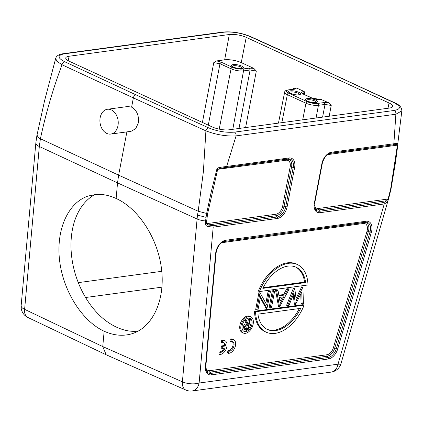 <?xml version="1.0" encoding="UTF-8"?>
<svg xmlns="http://www.w3.org/2000/svg" width="423" height="423" viewBox="0 0 423 423"><rect width="100%" height="100%" fill="white"/><g stroke="black" fill="none" stroke-linecap="round" stroke-linejoin="round"><path stroke-width="0.63" d="M94.763 194.601A72.254 49.094 -107.6 0 0 71.302 253.007A72.254 49.094 -107.6 0 0 105.19 320.227C112.798 326.022 120.539 329.575 128.396 330.886A72.254 49.094 -107.6 0 0 138.236 331.103M243.336 333.028L242.279 332.547A8.936 5.578 -65.3 0 1 239.926 325.25A8.936 5.578 -65.3 0 1 249.744 316.298L250.802 316.785A8.936 5.578 114.7 0 0 240.983 325.731A8.936 5.578 114.7 0 0 243.336 333.028A8.936 5.578 114.7 0 0 253.155 324.081A8.936 5.578 114.7 0 0 250.802 316.785M266.226 332.198L265.168 331.711A37.245 23.233 -65.3 0 1 254.509 311.254L303.069 304.666L304.126 305.152L255.566 311.74A37.245 23.233 114.7 0 0 266.226 332.198A37.245 23.233 114.7 0 0 304.126 305.152M259.415 291.558L258.358 291.077A37.245 23.233 -65.3 0 1 296.264 264.031L297.321 264.512A37.245 23.233 114.7 0 0 259.415 291.558L307.976 284.975A37.245 23.233 114.7 0 0 297.321 264.512M273.39 291.304L270.181 308.118L269.123 307.637L272.327 290.818L273.581 290.649L274.638 291.135L273.39 291.304L272.327 290.818M265.845 303.307L268.119 291.389L269.176 291.875L266.696 304.867L260.256 293.086L258.913 292.637L255.704 309.456L256.761 309.943L258.009 309.773L260.494 296.745L266.95 308.557L265.893 308.071L260.288 297.824M268.119 291.389L269.366 291.22L270.424 291.706L269.176 291.875M279.54 306.849L278.482 306.363L275.606 290.374L276.98 290.189L278.038 290.675L276.663 290.86L279.54 306.849L289.147 289.168L288.089 288.682L286.709 288.867L287.767 289.353L284.737 295.016L278.963 295.799L278.038 290.675M278.852 295.185L283.68 294.53L286.709 288.867M293.197 294.947L294.382 304.206L295.439 304.692L301.752 292.002L302.117 303.788L301.06 303.302L300.774 294.022M287.656 305.75L286.598 305.263L293.536 287.941L294.752 288.407L287.656 305.75L288.941 305.575L293.948 293.065L295.439 304.692M296.047 298.474L301.694 286.836L302.91 287.296L301.694 286.836M228.431 353.348L227.479 352.888L227.912 350.762L228.869 351.222L228.431 353.348A7.45 4.611 115.9 0 0 234.966 347.405A7.45 4.611 115.9 0 0 233.655 339.648A7.45 4.611 115.9 0 0 232.142 339.357L231.275 339.505L230.842 341.604A5.203 3.22 -64.1 0 1 232.661 341.662A5.203 3.22 -64.1 0 1 233.708 346.707A5.203 3.22 -64.1 0 1 229.546 351.18L228.869 351.222M35.495 146.776L35.59 145.782A1.491 0.576 -174.8 0 1 35.595 145.766A1.491 0.576 -174.8 0 0 35.59 145.803L35.49 146.839M117.959 125.753A12.516 9.095 -97.7 0 0 107.394 109.266A12.516 9.095 -97.7 0 0 100.188 117.583A12.516 9.095 -97.7 0 0 110.757 134.07A12.516 9.095 -97.7 0 0 117.959 125.753M110.757 134.07L131.061 131.315L135.677 128.692L138.321 122.987C139.125 115.606 136.888 110.324 131.606 107.146L127.698 106.527L107.394 109.266M341.921 78.271A12.516 9.095 82.3 0 1 343.233 78.879M302.117 303.788L303.413 303.614L302.91 287.296M293.536 287.941L294.593 288.428M302.752 287.323L296.317 300.584L294.752 288.407M279.978 301.451L282.347 297.02M280.312 303.296L279.254 297.438L283.77 296.824L280.312 303.296M275.606 290.374L276.663 290.86M283.68 294.53L284.737 295.016M289.147 289.168L287.767 289.353M266.95 308.557L270.424 291.706M258.913 292.637L259.971 293.123L256.761 309.943M260.256 293.086L259.971 293.123M270.181 308.118L271.429 307.949L274.638 291.135M263.185 287.688L304.555 282.078A34.263 21.377 114.7 0 0 295.545 266.992M304.555 282.078L305.612 282.564A34.263 21.377 -65.3 0 0 296.079 267.22A34.263 21.377 -65.3 0 0 262.852 288.364L305.612 282.564M266.945 329.237A34.263 21.377 114.7 0 0 299.299 308.541M300.69 308.351A34.263 21.377 -65.3 0 1 267.468 329.491A34.263 21.377 -65.3 0 1 257.935 314.152L300.69 308.351M255.566 311.74L254.509 311.254M244.97 328.227L246.725 327.999L247.228 325.366M247.783 328.486L245.34 328.634L244.906 327.302L247.106 325.377L248.407 325.218L247.783 328.486L246.725 327.999M249.041 319.111L250.099 319.598L249.459 319.682L248.401 319.196L249.041 319.111M247.635 323.22L248.401 319.196M247.92 323.902L248.597 324.208L248.079 324.282L246.334 320.105L245.546 320.211L247.291 324.388L246.234 323.902L244.753 320.364M249.459 319.682L248.597 324.208M245.425 319.688L246.334 320.105M245.091 320.005L245.546 320.211M244.166 329.2L243.209 326.9C243.785 324.975 244.79 323.97 246.234 323.902M247.291 324.388C245.848 324.457 244.843 325.456 244.267 327.386L245.224 329.686L248.227 329.406L250.099 319.598M244.928 329.58L245.224 329.686M243.579 331.109A7.149 4.463 114.7 0 0 247.857 329.459M248.306 328.988A7.149 4.463 114.7 0 0 250.881 323.764A7.149 4.463 114.7 0 0 249.501 318.223M251.939 324.245A7.149 4.463 -65.3 0 1 244.087 331.405A7.149 4.463 -65.3 0 1 242.199 325.567A7.149 4.463 -65.3 0 1 250.056 318.408A7.149 4.463 -65.3 0 1 251.939 324.245M386.818 200.698L388.092 199.027L318.514 208.465A1.491 1.084 82.3 0 0 318.815 209.924L386.818 200.698L387.463 202.115L384.243 203.96L383.947 202.506L386.818 200.698M326.937 155.135A7.847 4.896 114.7 0 1 328.819 154.458A1.491 1.084 82.3 0 1 329.58 153.491L396.362 144.428L330.791 153.168A1.491 1.084 -97.7 0 0 331.553 152.195L397.472 143.275L397.832 144.888L397.419 145.152L396.362 144.428L397.472 143.275M387.463 202.115L388.462 198.932A1.491 0.275 -163.9 0 1 388.462 198.958A1.491 0.275 -163.9 0 1 388.092 199.027L390.667 188.87L397.419 145.152L328.819 154.458M397.826 144.899L395.436 162.723L391.074 188.632L389.308 196.018A1.491 0.275 16.1 0 1 389.303 196.039L387.933 200.936M395.436 162.723L401.85 110.837L395.875 114.226L393.866 143.741L393.104 144.714M389.038 102.979A12.151 3.495 -169.2 0 1 392.703 106.385A12.151 3.495 -169.2 0 1 389.398 108.066L229.155 129.803A12.151 3.495 -169.2 0 1 212.256 126.958L69.43 61.346A12.151 3.495 -169.2 0 1 65.766 57.951A12.151 3.495 -169.2 0 1 69.076 56.254L229.314 34.517A12.151 3.495 -169.2 0 1 246.218 37.361L389.038 102.979L388.002 108.251M232.798 129.306L243.521 70.9L250.104 70.007L249.311 68.135L253.805 68.378L256.322 71.053L250.104 70.007L239.011 128.465M253.805 68.378L241.247 62.609A11.918 3.426 10.8 0 0 224.671 59.823L216.687 60.907L221.25 62.181L232.349 67.278A7.461 2.147 10.8 0 0 242.728 69.023A1.491 1.084 -97.7 0 1 243.521 70.9A8.952 2.575 10.8 0 1 231.069 68.806L219.193 129.137M232.349 67.278A1.491 0.931 114.7 0 0 231.069 68.806L219.971 63.704L213.758 62.662L216.687 60.907M116.129 198.487C109.499 195.426 102.969 194.078 96.534 194.448L88.465 195.944C68.203 202.326 55.968 229.536 59.564 260.219C63.075 290.892 81.946 320.967 104.143 331.251C113.94 335.603 123.315 336.401 132.267 333.652C152.856 327.164 165.256 299.902 161.554 269.255C157.938 238.614 138.707 208.655 116.129 198.487L117.536 182.9L39.318 146.506L40.412 138.755C38.149 137.681 36.97 136.655 36.875 135.683L37.282 135.445L36.875 135.683L44.563 100.737L36.875 135.656L35.849 142.948A1.491 0.576 5.2 0 0 35.849 142.963L36.875 135.683M294.731 89.015L293.541 88.153L296.608 88.042L294.535 89.057M318.424 105.316L325.007 104.418L324.214 102.546L328.708 102.794L331.225 105.464L325.007 104.418L322.596 117.123M328.708 102.794L320.645 99.241M304.745 94.678L304.988 93.409L304.2 91.532L296.608 88.042M135.931 94.815L208.449 127.778C217.327 131.363 226.014 132.811 234.506 132.124L394.294 110.451C401.226 109.039 401.078 106.427 393.855 102.625L322.538 69.504L250.019 36.542C241.142 32.957 232.46 31.508 223.963 32.196L64.18 53.869C57.248 55.281 57.391 57.893 64.613 61.695L135.931 94.815C134.466 95.408 133.615 96.433 133.367 97.893L131.606 107.146M275.923 214.244A1.491 1.084 -97.7 0 0 276.219 215.704A9.137 5.7 114.7 0 0 284.076 206.26L291.563 167.022A1.491 0.428 -169.2 0 0 290.157 166.895L282.67 206.138A7.847 4.896 114.7 0 1 275.923 214.244L206.345 223.682L208.216 224.925L212.896 225.708L213.192 227.167L207.825 226.485L208.216 224.925L276.219 215.704L277.123 216.999L212.896 225.708M205.99 217.322L197.546 215.143A59.59 36.806 114.4 0 0 197.097 218.992A11.918 4.6 5.2 0 0 205.573 220.938L206.598 213.657L211.299 191.561L216.793 169.443L286.223 160.238A1.491 1.084 -97.7 0 1 286.984 159.265A9.137 5.7 114.7 0 1 291.563 167.022L293.208 167.429A9.999 6.239 -65.3 0 0 288.195 158.942L220.198 168.328L220.42 167.297L288.957 157.975A1.491 1.084 82.3 0 1 288.195 158.942L225.882 167.397L220.198 168.328L217.623 169.544L207.614 213.7L206.345 223.682A1.491 0.576 -174.8 0 1 205.314 223.778C205.467 225.121 206.302 226.025 207.825 226.485M387.933 200.941L341.007 363.606A11.918 2.189 -163.9 0 1 338.019 364.187L199.117 383.032A11.918 4.6 -174.8 0 1 182.392 381.826A11.918 7.397 113.9 0 0 185.829 390.043L106.189 354.786M106.173 354.77L102.757 346.574L104.143 331.251M220.42 167.297C218.744 167.408 217.533 168.127 216.793 169.443M207.614 213.7L198.191 211.241L203.389 171.659L205.906 130.86C216.232 134.773 226.294 136.455 236.087 135.899L226.643 166.424L225.882 167.397M322.538 69.504L394.574 102.726C399.328 104.65 401.75 107.352 401.85 110.847M126.884 131.881L118.63 175.154L40.412 138.755C45.864 113.279 53.071 88.613 62.033 64.767L56.83 61.235L55.688 58.39C56.645 54.794 61.552 53.906 63.244 53.721L223.027 32.048C232.142 31.286 241.374 32.814 250.717 36.637L323.246 69.594M197.546 215.143A59.59 36.806 114.4 0 1 198.191 211.241L118.63 175.154L117.536 182.9L197.097 218.992L182.392 381.826L102.757 346.574L24.613 309.34A11.918 4.6 -174.8 0 1 21.15 305.655L21.15 305.655A11.918 11.918 0 0 0 27.892 317.483A11.918 7.471 -64.5 0 1 24.613 309.34L39.318 146.506A11.918 4.6 5.2 0 1 35.849 142.963L35.59 145.803M233.655 339.648L232.703 339.188A7.45 4.611 115.9 0 0 231.185 338.897L230.318 339.045L231.275 339.505M230.318 339.045L229.89 341.144L230.842 341.604M232.153 341.493A5.203 3.22 115.9 0 1 232.613 346.649A5.203 3.22 115.9 0 1 228.594 350.72L229.546 351.18M228.594 350.72L227.912 350.762M231.185 338.897L232.142 339.357M222.593 340.029L221.726 340.171L222.678 340.637L222.239 342.767A5.213 3.225 -64.1 0 1 224.074 342.815A5.213 3.225 -64.1 0 1 225.485 345.982L222.514 346.384L222.086 348.494L225.031 348.092A5.203 3.22 -64.1 0 1 220.267 352.375L219.833 354.506A7.45 4.611 115.9 0 0 226.368 348.563A7.45 4.611 115.9 0 0 225.057 340.806A7.45 4.611 115.9 0 0 223.54 340.515L222.588 340.05A7.45 4.611 115.9 0 1 224.1 340.341L225.057 340.806M221.726 340.171L221.287 342.302L222.239 342.767M223.566 342.646A5.213 3.225 115.9 0 1 224.528 345.522L225.485 345.982M224.528 345.522L221.562 345.924L222.514 346.384M221.562 345.924L221.129 348.029L222.086 348.494M223.82 348.256A5.203 3.22 115.9 0 1 219.315 351.915L220.267 352.375M219.315 351.915L218.881 354.04L219.833 354.506M223.545 340.489L222.678 340.637M205.79 367.286A7.847 4.896 114.7 0 0 209.782 370.659L326.91 354.77A7.847 4.896 114.7 0 0 333.414 347.695L367.021 231.191A7.847 4.896 114.7 0 0 367.27 230.154A7.847 4.896 114.7 0 0 363.336 223.497L222.831 242.559A7.847 4.896 114.7 0 0 220.949 243.236M246.45 328.666L245.393 328.179M243.209 326.9L244.267 327.386M205.414 366.757A11.289 7.043 -65.3 0 0 211.278 374.868A1.491 1.084 -97.7 0 0 210.982 373.409L210.078 372.113L327.206 356.224L328.111 357.52L210.982 373.409A9.999 6.239 -65.3 0 1 206.461 370.865L205.837 366.408A1.491 0.576 -174.8 0 1 205.414 366.757L215.651 253.425A1.491 0.576 5.2 0 0 216.074 253.07L205.837 366.408A1.491 0.576 -174.8 0 0 205.784 366.228M326.91 354.77A1.491 1.084 -97.7 0 0 327.206 356.224A9.137 5.7 114.7 0 0 334.778 347.992L336.396 348.51A9.999 6.239 -65.3 0 1 328.111 357.52A1.491 1.084 82.3 0 1 328.407 358.979L211.278 374.868M367.021 231.191A1.491 0.275 -163.9 0 1 368.391 231.487A9.137 5.7 114.7 0 0 368.676 230.281A9.137 5.7 114.7 0 0 364.097 222.53L223.593 241.586L365.308 222.202A9.999 6.239 -65.3 0 1 370.321 230.688A9.999 6.239 -65.3 0 1 370.003 232.005L368.391 231.487L334.778 347.992A1.491 0.275 16.1 0 0 333.414 347.695M206.228 370.305A9.137 5.7 114.7 0 0 210.078 372.113A1.491 1.084 82.3 0 1 209.782 370.659M337.76 348.806A1.491 0.275 -163.9 0 1 336.396 348.51L370.003 232.005A1.491 0.275 16.1 0 0 371.373 232.301L337.76 348.806A11.289 7.043 -65.3 0 1 328.407 358.979M216.074 253.07C217.184 246.974 219.865 243.082 224.105 241.406L224.105 241.406A9.999 6.239 -65.3 0 1 224.803 241.263A1.491 1.084 -97.7 0 0 225.565 240.296L366.069 221.234A1.491 1.084 82.3 0 1 365.308 222.202L364.097 222.53A1.491 1.084 -97.7 0 0 363.336 223.497M366.069 221.234A11.289 7.043 -65.3 0 1 371.727 230.81A11.289 7.043 -65.3 0 1 371.373 232.301M222.831 242.559A1.491 1.084 82.3 0 1 223.593 241.586A9.137 5.7 114.7 0 0 223.524 241.596M215.651 253.425A11.289 7.043 -65.3 0 1 225.565 240.296M383.947 202.506L319.719 211.22L318.815 209.924A9.137 5.7 114.7 0 1 314.966 208.116M331.553 152.195A11.289 7.043 -65.3 0 0 321.84 163.86A1.491 0.428 10.8 0 0 322.247 163.648C323.711 158.123 326.329 154.675 330.088 153.311L330.088 153.311A9.999 6.239 -65.3 0 1 330.791 153.168L329.58 153.491A9.137 5.7 114.7 0 0 329.512 153.496M314.358 203.098A11.289 7.043 -65.3 0 0 320.015 212.674A1.491 1.084 -97.7 0 0 319.719 211.22A9.999 6.239 -65.3 0 1 315.193 208.676L314.76 202.892A1.491 0.428 -169.2 0 1 314.358 203.098L321.84 163.86M314.527 205.092A7.847 4.896 114.7 0 0 318.514 208.465M314.707 202.739A1.491 0.428 -169.2 0 1 314.76 202.892L322.247 163.648M320.015 212.674L384.243 203.96L338.019 364.187A11.918 8.661 82.3 0 1 331.156 372.113L192.254 390.952A11.918 8.661 -97.7 0 0 199.117 383.032L213.192 227.167L277.419 218.453A1.491 1.084 82.3 0 0 277.123 216.999A9.999 6.239 -65.3 0 0 285.721 206.667L284.076 206.26A1.491 0.428 10.8 0 0 282.67 206.138M388.462 198.932L389.292 196.061M388.933 196.113A1.491 0.275 16.1 0 0 389.303 196.039L391.074 188.658L395.632 161.39M390.667 188.87L391.074 188.632L390.667 188.87M306.241 100.367A5.213 1.502 -169.2 0 1 307.621 99.754A5.213 1.502 -169.2 0 1 313.189 100.357A5.213 1.502 -169.2 0 1 316.452 102.318M315.822 102.604A6.107 1.755 -169.2 0 1 307.325 101.176A6.107 1.755 -169.2 0 1 307.146 98.617A6.107 1.755 -169.2 0 1 315.643 100.05A6.107 1.755 -169.2 0 1 315.822 102.604M289.311 92.595A5.213 1.502 -169.2 0 1 290.696 91.976A5.213 1.502 -169.2 0 1 296.264 92.584A5.213 1.502 -169.2 0 1 299.526 94.541M298.897 94.831A6.107 1.755 -169.2 0 1 290.4 93.398A6.107 1.755 -169.2 0 1 290.22 90.845A6.107 1.755 -169.2 0 1 298.717 92.272A6.107 1.755 -169.2 0 1 298.897 94.831M68.251 60.748L69.076 56.254M232.185 66.348A5.213 1.502 -169.2 0 1 233.565 65.729A5.213 1.502 -169.2 0 1 239.138 66.337A5.213 1.502 -169.2 0 1 242.4 68.293M241.766 68.584A6.107 1.755 -169.2 0 1 233.274 67.151A6.107 1.755 -169.2 0 1 233.094 64.597A6.107 1.755 -169.2 0 1 241.586 66.025A6.107 1.755 -169.2 0 1 241.766 68.584M256.322 71.053L245.599 127.572M221.25 62.181L219.971 63.704L208.312 125.15M249.311 68.129L242.728 69.023M202.411 122.437L213.758 62.662M161.776 271.312L78.292 282.638M85.599 297.506L161.983 287.148M229.314 34.517L224.671 59.823M331.225 105.464L329.179 116.23M316.092 118.006L318.424 105.311A1.491 1.084 -97.7 0 0 317.631 103.434A7.461 2.147 10.8 0 1 307.251 101.689A1.491 0.931 114.7 0 0 305.972 103.217L302.704 119.825M281.84 122.654L287.354 94.662L305.972 103.223A8.952 2.575 10.8 0 0 318.424 105.311M278.456 123.114L284.658 92.151A8.952 2.575 10.8 0 0 287.354 94.662A1.491 0.931 -65.3 0 1 288.634 93.134A7.461 2.147 10.8 0 1 288.412 90.014A1.491 1.084 -97.7 0 0 287.947 89.94L295.206 88.878L294.889 89.406M293.329 89.205L293.541 88.153M288.412 90.014L294.995 89.121M307.251 101.689L288.634 93.134M324.214 102.54L317.631 103.434M320.639 99.225L319.629 99.363A1.491 1.084 -97.7 0 1 320.095 99.437L321.11 99.299M303.021 93.837A4.457 1.28 -169.2 0 1 303.984 93.546L304.988 93.409M303.851 94.266L303.984 93.546A1.491 1.084 -97.7 0 0 303.191 91.669L304.2 91.532M319.629 99.363L312.179 98.094L303.719 94.207A1.491 0.931 -65.3 0 0 303.365 94.16A5.948 1.713 -169.2 0 1 303.191 91.669M303.365 94.16L311.825 98.046A1.491 0.931 114.7 0 1 312.179 98.094M320.1 99.437A5.948 1.713 -169.2 0 1 311.825 98.046M241.247 62.609L246.218 37.361M64.613 61.695C63.36 62.054 62.498 63.08 62.033 64.767L133.367 97.893L205.906 130.86C206.366 129.174 207.217 128.143 208.449 127.778M287.127 206.789L294.614 167.55A1.491 0.428 10.8 0 1 293.208 167.429L285.721 206.667A1.491 0.428 -169.2 0 0 287.127 206.789A11.289 7.043 -65.3 0 1 277.419 218.453M288.957 157.975A11.289 7.043 -65.3 0 1 294.614 167.55M290.157 166.895A7.847 4.896 114.7 0 0 286.223 160.238M206.604 220.848A1.491 0.576 5.2 0 1 205.573 220.938L205.314 223.778M394.294 110.451C395.516 111.228 396.039 112.486 395.875 114.226L236.087 135.899C236.256 134.16 235.727 132.901 234.506 132.124M394.564 102.747L393.855 102.625M250.019 36.547L250.707 36.653M223.037 32.074L223.963 32.196M64.18 53.869L63.254 53.747M35.849 142.926A1.491 0.576 5.2 0 0 35.849 142.948L35.59 145.782M243.881 329.11L244.938 329.596M306.204 100.478L306.194 100.304C304.396 99.844 311.439 103.349 315.542 102.562L316.446 102.429M289.279 92.7L289.269 92.531C287.471 92.071 294.514 95.572 298.617 94.784L299.521 94.652M232.148 66.453L232.137 66.284C230.345 65.824 237.382 69.33 241.485 68.537L242.39 68.41M284.658 92.151C284.737 91.045 285.832 90.311 287.947 89.94M303.719 94.207L302.667 93.562L302.768 94.17M185.829 390.043A11.918 11.918 0 0 0 192.254 390.952M331.156 372.113A11.918 11.918 0 0 0 341.007 363.606M55.683 58.4L44.246 102.006M106.036 354.717L27.892 317.483M21.15 305.655L35.5 146.76"/></g></svg>
